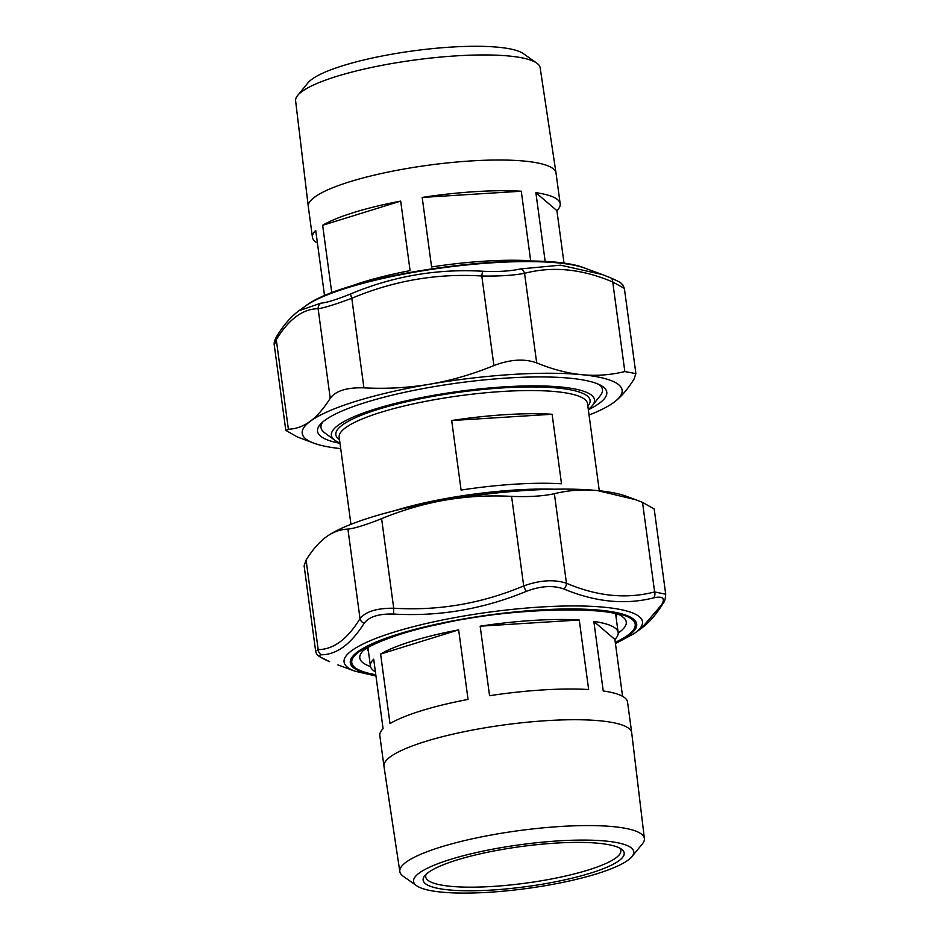 <?xml version="1.0" encoding="UTF-8"?>
<svg xmlns="http://www.w3.org/2000/svg" width="940" height="940" viewBox="0 0 940 940"><rect width="100%" height="100%" fill="white"/><g stroke="black" fill="none" stroke-linecap="round" stroke-linejoin="round"><path stroke-width="1.41" d="M503.934 492.231A132.752 26.449 172.3 0 0 443.281 500.433M451.694 420.532A125.29 24.957 -7.7 0 1 552.109 414.27L451.694 420.532L461.094 490.069A125.29 24.957 172.3 0 1 561.509 483.795L552.109 414.27M588.287 409.417A132.752 26.449 172.3 0 0 592.482 405.457A132.752 26.449 172.3 0 0 495.404 387.48A132.752 26.449 172.3 0 0 338.048 425.338A132.752 26.449 172.3 0 0 334.863 440.284A132.752 26.449 172.3 0 0 339.951 442.987M599.191 384.566A141.999 28.282 -7.7 0 1 602.458 389.536A141.999 28.282 -7.7 0 1 600.284 395.634L592.482 405.457M334.863 440.284L324.723 432.882A141.999 28.282 -7.7 0 1 321.01 427.582A141.999 28.282 -7.7 0 1 322.843 421.931M424.727 883.059A101.426 20.21 172.3 0 0 544.178 883.882A101.426 20.21 172.3 0 0 621.528 849.208A101.426 20.21 172.3 0 0 520.96 846.564A101.426 20.21 172.3 0 0 424.692 875.822A101.426 20.21 172.3 0 0 424.727 883.059M426.22 874.2A98.442 19.611 172.3 0 0 425.714 876.879A98.442 19.611 172.3 0 0 427.242 879.675A98.442 19.611 172.3 0 0 533.321 882.061A98.442 19.611 172.3 0 0 620.835 850.5A98.442 19.611 172.3 0 0 619.636 848.056M416.632 885.739L403.225 876.268A123.387 24.581 -7.7 0 1 401.744 875.034A123.387 24.581 -7.7 0 1 399.829 871.603L383.978 766.37A124.996 24.898 -7.7 0 1 383.966 766.288A124.996 24.898 -7.7 0 1 504.498 724.869A124.996 24.898 -7.7 0 1 631.704 732.8A124.996 24.898 -7.7 0 1 631.715 732.871L644.382 838.539A123.387 24.581 -7.7 0 1 642.349 843.932L631.939 856.622A111.096 22.125 172.3 0 0 632.702 849.314A111.096 22.125 172.3 0 0 502.947 847.351A111.096 22.125 172.3 0 0 416.632 885.739A111.096 22.125 172.3 0 0 526.623 888.523A111.096 22.125 172.3 0 0 631.939 856.622M399.829 871.603A123.387 24.581 -7.7 0 1 511.677 831.653A123.387 24.581 -7.7 0 1 643.207 835.813A123.387 24.581 -7.7 0 1 644.382 838.539M383.966 766.288L379.819 735.585A124.996 24.898 172.3 0 1 383.085 728.712L373.685 659.175A124.996 24.898 172.3 0 0 370.419 666.061A124.996 24.898 172.3 0 0 372.357 669.609A124.996 24.898 172.3 0 0 375.401 671.818M631.704 732.8L627.556 702.086A124.996 24.898 172.3 0 0 603.233 690.959L593.833 621.434L614.877 639.435A124.996 24.898 172.3 0 0 618.156 632.561A124.996 24.898 172.3 0 0 593.833 621.434M614.877 639.435L622.574 696.329M579.252 620L588.652 689.525A124.996 24.898 172.3 0 0 489.564 695.718L480.164 626.181L579.252 620A124.996 24.898 172.3 0 0 480.164 626.181M458.649 629.87L468.061 699.407A124.996 24.898 172.3 0 0 390.006 723.589L380.606 654.064L458.649 629.87A124.996 24.898 172.3 0 0 380.606 654.064M545.188 261.614L535.87 192.665A124.996 24.898 -7.7 0 1 560.181 203.792L556.034 173.078A124.996 24.898 172.3 0 0 556.022 173.007A124.996 24.898 172.3 0 0 428.828 165.158A124.996 24.898 172.3 0 0 308.285 206.506A124.996 24.898 172.3 0 0 308.296 206.577L312.444 237.291A124.996 24.898 -7.7 0 1 315.711 230.417L324.547 295.748M556.022 173.007L540.159 67.774A123.387 24.581 172.3 0 0 536.775 63.109A123.387 24.581 172.3 0 0 450.765 56.236A123.387 24.581 172.3 0 0 331.103 78.173A123.387 24.581 172.3 0 0 297.651 95.445A123.387 24.581 172.3 0 0 295.618 100.838L308.285 206.506M297.651 95.445L308.062 82.755A111.096 22.125 -7.7 0 1 338.188 67.198A111.096 22.125 -7.7 0 1 445.924 47.447A111.096 22.125 -7.7 0 1 523.369 53.639L536.775 63.109M322.643 225.295A124.996 24.898 -7.7 0 1 400.687 201.101L322.643 225.295L331.773 292.81M349.504 286.724A124.996 24.898 -7.7 0 1 410.087 270.638L400.687 201.101M521.277 191.231L530.677 260.768A124.996 24.898 -7.7 0 0 431.589 266.948L422.189 197.424A124.996 24.898 -7.7 0 1 521.277 191.231L422.189 197.424M560.181 203.792A124.996 24.898 -7.7 0 1 556.915 210.666L535.87 192.665M564.035 263.365L556.915 210.666M317.426 243.049A124.996 24.898 -7.7 0 1 312.444 237.291M602.329 274.562L610.553 277.793A6.063 4.16 112.6 0 0 610.401 277.735L602.082 274.48L560.557 265.174L520.654 268.911A6.063 4.7 76 0 1 524.567 273.329C552.567 266.008 581.954 268.899 612.727 282L624.371 288.392L622.75 284.796C618.943 281.695 623.243 283.68 610.553 277.793A6.063 4.16 112.6 0 1 612.727 282L624.83 371.559L635.886 373.615L633.913 379.325C627.509 389.524 620.87 397.173 614.008 402.285L613.385 402.731A161.398 32.148 172.3 0 0 614.008 402.285A161.398 32.148 172.3 0 0 581.766 374.696C596.219 376.082 610.577 375.037 624.83 371.559M520.654 268.911C510.69 271.143 498.106 271.93 482.925 271.261A6.063 1.281 93.2 0 0 481.797 275.996C498.987 276.313 513.24 275.432 524.567 273.329L536.681 362.887C552.274 369.303 567.302 373.239 581.766 374.696A161.398 32.148 172.3 0 0 429.921 384.178C451.235 380.488 472.562 374.285 493.899 365.554C510.232 359.35 524.485 358.469 536.681 362.887M482.925 271.261C437.382 268.558 393.272 276.113 350.608 293.95A6.063 0.74 67.6 0 0 351.807 298.286C393.754 280.649 437.088 273.211 481.797 275.996L493.899 365.554M350.608 293.95C336.497 299.637 326.591 302.704 320.893 303.162A6.063 5.711 88.4 0 0 318.12 308.731C324.453 307.791 335.686 304.313 351.807 298.286L363.921 387.844C386.587 389.019 408.595 387.797 429.921 384.178A161.398 32.148 172.3 0 0 310.318 421.238C317.18 416.126 323.818 408.477 330.222 398.29C335.651 390.84 346.884 387.362 363.921 387.844M320.893 303.162L298.92 310.752L305.653 305.923A150.564 29.998 -7.7 0 1 442.705 267.794A150.564 29.998 -7.7 0 1 584.962 268.17L602.082 274.468M276.912 336.027A6.063 5.182 31.9 0 0 276.842 336.12A6.063 5.182 31.9 0 0 276.289 339.681C288.85 319.154 302.798 308.837 318.12 308.731L330.222 398.29M299.096 310.623C290.93 316.698 283.516 325.193 276.842 336.132C274.586 340.139 273.74 343.159 274.28 345.168L276.289 339.681L288.392 429.239C296.147 428.946 303.456 426.278 310.318 421.238A161.398 32.148 172.3 0 0 313.984 443.222A161.398 32.148 172.3 0 0 340.715 448.627M313.984 443.222L297.475 437.006L285.807 430.379L288.392 429.239M589.051 415.057A161.398 32.148 172.3 0 0 613.385 402.731L613.397 402.731M588.334 409.746A145.935 29.069 172.3 0 0 602.975 386.751A145.935 29.069 172.3 0 0 458.274 382.944A145.935 29.069 172.3 0 0 319.764 425.045A145.935 29.069 172.3 0 0 339.998 443.316M329.435 661.584L329.599 661.643A6.063 4.16 112.6 0 1 329.435 661.584L319.588 656.661C317.227 655.157 315.922 653.265 315.664 650.985L318.19 649.611L306.088 560.052L304.113 565.763L315.629 650.985M329.599 661.643C319.706 657.459 317.038 655.168 321.586 654.792A6.063 5.711 -91.6 0 1 318.19 649.611C333.512 649.505 347.459 639.177 360.02 618.649A6.063 5.182 -148.1 0 0 364.168 623.279C369.044 616.687 378.949 613.62 393.895 614.067A6.063 1.281 -86.8 0 1 393.707 608.215C376.764 608.098 365.531 611.576 360.02 618.649L347.918 529.091C340.163 529.385 332.854 532.052 325.992 537.093C319.13 542.204 312.491 549.853 306.088 560.052M321.586 654.792C329.118 654.675 336.485 652.008 343.688 646.779C350.879 641.292 357.705 633.454 364.168 623.279M393.895 614.067C439.321 616.664 483.419 609.096 526.2 591.378A6.063 0.74 -112.4 0 1 523.697 585.926C481.75 603.562 438.428 610.988 393.707 608.215L381.605 518.657C365.495 525.049 354.274 528.527 347.918 529.091M526.2 591.378C540.559 585.902 553.131 585.127 563.941 589.028A6.063 4.16 -67.4 0 0 566.468 583.258C554.318 579.216 540.053 580.097 523.697 585.926L511.583 496.367C488.918 495.192 466.91 496.414 445.584 500.033C424.269 503.723 402.943 509.927 381.605 518.657M563.941 589.028C595.466 602.105 625.382 605.043 653.676 597.852A6.063 4.7 -104 0 0 654.628 591.918C626.616 599.25 597.229 596.36 566.468 583.258L554.365 493.7C543.097 496.156 528.844 497.048 511.583 496.367M653.676 597.852C662.735 595.901 665.414 598.181 661.689 604.702A6.063 5.182 31.9 0 0 663.158 603.245A6.063 5.182 31.9 0 0 663.217 603.151M661.689 604.702L641.268 628.472L644.805 625.711C651.455 619.871 657.577 612.386 663.158 603.245C664.604 601.847 665.45 598.827 665.684 594.221L654.628 591.918L642.514 502.36L635.745 499.739L597.429 490.562C582.976 489.164 568.618 490.21 554.365 493.7M665.72 594.233L654.193 508.998L642.514 502.36M325.992 537.093L326.603 536.646A161.398 32.148 -7.7 0 1 326.615 536.646A161.398 32.148 -7.7 0 1 445.584 500.033A161.398 32.148 -7.7 0 1 597.429 490.562A161.398 32.148 -7.7 0 1 626.016 496.156L635.745 499.739M368.421 651.326A125.866 25.075 -7.7 0 1 367.176 648.53A125.866 25.075 -7.7 0 1 367.129 648.083M616.546 614.361A125.866 25.075 -7.7 0 1 616.628 614.807A125.866 25.075 -7.7 0 1 616.158 617.827M554.224 489.211A125.29 24.957 172.3 0 0 393.989 510.878M599.285 490.751L587.512 403.648A125.29 24.957 172.3 0 0 481.515 393.179A125.29 24.957 172.3 0 0 345.462 427.794A125.29 24.957 172.3 0 0 339.176 437.229L350.949 524.32M587.853 406.186A128.275 25.556 172.3 0 0 495.016 388.431A128.275 25.556 172.3 0 0 342.266 425.08A128.275 25.556 172.3 0 0 339.516 439.755M615.453 643.63L634.347 633.442A150.564 29.998 172.3 0 0 541.193 606.993A150.564 29.998 172.3 0 0 351.63 650.703A150.564 29.998 172.3 0 0 355.038 671.207L337.918 664.909M370.501 666.519A134.432 26.778 -7.7 0 1 361.853 652.231C364.426 647.014 397.973 632.35 439.838 624.09C513.04 606.594 614.819 606.746 622.738 616.957A134.432 26.778 -7.7 0 1 618.191 633.031M615.277 642.349A143.009 28.482 172.3 0 0 583.164 609.555A143.009 28.482 172.3 0 0 398.043 634.582A143.009 28.482 172.3 0 0 375.788 674.732M375.859 675.273A144.502 28.788 -7.7 0 1 396.48 634.664A144.502 28.788 -7.7 0 1 584.692 609.214A144.502 28.788 -7.7 0 1 615.348 642.901M367.916 647.601L370.419 666.061M615.665 614.102L618.156 632.561M285.807 430.379L274.28 345.156M635.886 373.615L624.371 288.404M305.653 305.923C346.989 273.611 536.517 247.984 584.962 268.17M634.347 633.442L641.08 628.625M355.038 671.207L375.965 676.013"/></g></svg>
